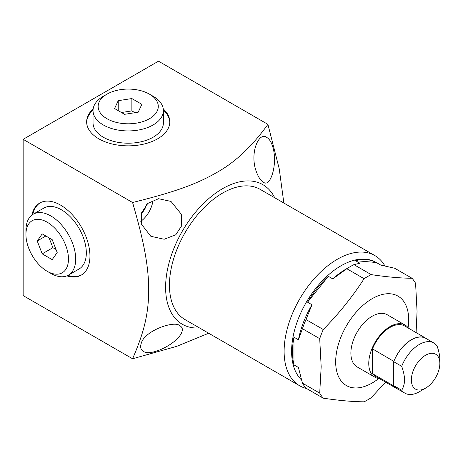 <?xml version="1.0" encoding="UTF-8"?>
<svg xmlns="http://www.w3.org/2000/svg" width="463" height="463" viewBox="0 0 463 463"><rect width="100%" height="100%" fill="white"/><g stroke="black" fill="none" stroke-linecap="round" stroke-linejoin="round"><path stroke-width="0.69" d="M283.86 203.037L279.218 168.769L267.915 124.362L158.491 61.185L23.15 139.322L23.15 295.597L132.574 358.773L176.675 346.359L208.686 333.244M267.915 124.362C253.406 144.583 237.785 159.793 221.048 169.996C198.777 183.481 176.108 191.751 132.574 202.499C143.38 239.724 147.662 261.641 148.664 284.479C149.208 311.142 145.041 330.09 132.574 358.773M23.15 139.322L132.574 202.499M93.15 108.938A41.577 24.007 0 0 0 86.639 121.844A41.577 24.007 0 0 0 98.816 138.819A41.577 24.007 0 0 0 144.126 144.022A41.577 24.007 0 0 0 169.794 121.844A41.577 24.007 0 0 0 163.277 108.938M256.08 170.992C258.198 176.872 260.547 180.495 263.123 181.872C269.888 188.8 277.852 165.123 273.054 147.888C271.573 142.506 269.495 139.039 266.821 137.476C259.355 131.116 249.476 152.13 256.08 170.992M141.273 343.233C140 347.024 140.706 349.698 143.391 351.267C149.462 356.823 175.303 345.022 181.288 333.435C183.035 329.783 182.601 327.266 179.985 325.871C175.014 319.979 144.554 330.657 141.273 343.233M274.704 197.753A80.591 46.526 120 0 0 262.891 184.679A80.591 46.526 120 0 0 182.3 231.205A80.591 46.526 120 0 0 182.3 324.262A80.591 46.526 120 0 0 199.53 327.954M141.273 223.97L150.822 236.292L164.18 239.255L175.83 234.735L181.716 225.707L181.288 214.172L170.969 201.399L158.543 198.714L147.801 203.413L141.609 212.754L141.273 223.97M299.688 385.783A75.174 43.4 120 0 1 284.12 351.371A75.174 43.4 -60 0 1 316.935 275.716A75.174 43.4 -60 0 1 374.862 255.576L260.183 189.367A75.174 43.4 120 0 0 202.256 209.507A75.174 43.4 120 0 0 169.441 285.162A75.174 43.4 120 0 0 185.009 319.574L299.688 385.783A75.174 43.4 120 0 0 306.506 388.498M374.862 255.576A75.174 43.4 -60 0 1 384.915 265.947M301.43 379.851A69.884 40.35 120 0 1 291.603 351.371A69.884 40.35 -60 0 1 322.109 281.041A69.884 40.35 -60 0 1 375.962 262.318L380.748 265.079M293.97 364.885L293.97 337.18A69.884 40.35 120 0 0 292.489 351.886A69.884 40.35 120 0 0 293.97 364.885L298.421 367.454L302.426 383.144A75.55 43.62 120 0 0 305.979 388.191L323.261 398.168A75.55 43.62 120 0 1 319.707 393.116L321.177 366.742L319.707 338.667L302.426 328.689L298.421 339.749A69.884 40.35 -60 0 1 312.004 304.747L305.979 319.539A75.55 43.62 120 0 0 302.426 328.689M376.263 262.504A69.884 40.35 120 0 0 355.486 260.652L376.263 262.504L380.719 265.073L394.754 268.285L412.035 278.263A75.55 43.62 120 0 1 415.589 283.31L417.053 311.385L416.098 332.602M328.325 276.33A69.884 40.35 120 0 0 307.548 302.177L328.325 276.33L332.781 278.9A69.884 40.35 -60 0 1 346.359 268.864L350.364 266.549A75.55 43.62 120 0 0 346.816 268.737L332.781 278.9M293.97 337.18L298.421 339.749M307.548 302.177L312.004 304.747M355.486 260.652L359.942 263.221L353.917 264.639A75.55 43.62 120 0 0 350.364 266.549M302.426 383.144L319.707 393.116M323.261 398.168C338.818 400.507 352.43 401.722 364.097 401.815A75.55 43.62 120 0 0 371.199 397.717L385.575 382.149M346.816 268.737L364.097 278.714A75.55 43.62 120 0 1 371.199 274.617C386.761 276.955 400.373 278.17 412.035 278.263M353.917 264.639L371.199 274.617M305.979 319.539L323.261 329.517A75.55 43.62 120 0 0 319.707 338.667M323.261 329.517C338.823 313.706 352.436 296.766 364.097 278.714M378.728 378.52A51.624 29.806 -60 0 1 335.675 361.91A51.624 29.806 -60 0 1 372.183 298.681A51.624 29.806 -60 0 1 408.684 319.754A51.624 29.806 -60 0 1 408.094 327.659M408.511 328.221A30.118 17.391 120 0 0 405.119 325.072L387.242 314.747A30.118 17.391 120 0 0 364.028 322.815A30.118 17.391 120 0 0 350.885 353.13A30.118 17.391 120 0 0 357.123 366.916L375.001 377.241A30.118 17.391 120 0 0 379.423 378.601M405.119 325.072A30.118 17.391 120 0 0 381.911 333.14A30.118 17.391 120 0 0 368.762 363.449A30.118 17.391 120 0 0 375.001 377.241M427.227 339.171A29.088 16.795 120 0 0 425.937 338.279L404.604 325.964A29.088 16.795 -60 0 0 372.518 348.882L372.518 373.687A29.088 16.795 120 0 0 375.516 376.344L396.849 388.66A29.088 16.795 120 0 0 398.267 389.331M372.518 373.687L393.851 386.003A29.088 16.795 120 0 0 396.849 388.66M372.518 348.882L393.851 361.395A28.961 16.72 120 0 0 393.729 361.707L401.705 366.314A28.961 16.72 -60 0 1 433.854 342.996A28.961 16.72 -60 0 1 437.037 345.919C438.93 351.301 439.867 355.827 439.85 359.502L439.85 363.449A20.146 11.633 -60 0 0 425.601 355.225A20.146 11.633 -60 0 0 411.358 379.903A20.146 11.633 120 0 0 425.601 388.127A20.146 11.633 120 0 0 439.85 363.449M401.705 366.314C403.603 371.696 404.54 376.228 404.517 379.903C404.54 383.601 403.603 387.045 401.705 390.24L393.729 385.633A28.961 16.72 120 0 0 393.851 385.801L393.851 386.003M425.937 338.279A29.088 16.795 120 0 0 393.851 361.198M433.854 342.996L425.873 338.389A28.961 16.72 120 0 0 393.851 361.395M393.851 385.801A28.961 16.72 120 0 0 396.913 388.555L404.888 393.156A28.961 16.72 120 0 0 419.374 391.727L425.601 388.127M401.705 390.24A28.961 16.72 120 0 0 404.888 393.156M393.729 385.633L393.729 361.707M140.781 221.372A20.146 11.633 120 0 0 153.021 200.161M141.383 213.512A11.332 6.546 120 0 0 146.522 204.617M66.903 275.867A41.577 24.007 -120 0 0 81.338 275.057A41.577 24.007 -120 0 0 89.949 256.022A41.577 24.007 -120 0 0 71.8 214.178A41.577 24.007 -120 0 0 39.754 203.043A41.577 24.007 -120 0 0 31.843 215.133M67.945 275.387A41.577 24.007 -120 0 0 81.783 274.785M32.775 214.473A41.577 24.007 60 0 1 40.212 202.788M68.408 275.132L79.04 268.997A35.182 20.314 -120 0 0 86.326 252.891A35.182 20.314 -120 0 0 70.972 217.483A35.182 20.314 -120 0 0 43.858 208.061L33.226 214.195A35.182 20.314 60 0 1 60.34 223.623A35.182 20.314 60 0 1 75.695 259.025A35.182 20.314 -120 0 1 68.408 275.132A35.182 20.314 -120 0 1 50.82 273.39L47.203 271.301A30.072 17.363 -120 0 0 68.466 259.025A30.072 17.363 60 0 0 47.203 222.199A30.072 17.363 60 0 0 25.94 234.475A30.072 17.363 -120 0 0 47.203 271.301M25.94 234.475L25.94 230.302A35.182 20.314 60 0 1 33.226 214.195M52.197 239.649L42.208 233.879L37.219 240.986L42.208 253.857L52.197 259.621L57.192 252.52L52.197 239.649M42.208 253.857L52.898 247.688L56.017 249.488M37.219 240.986L45.866 235.991M49.078 237.843L52.898 247.688M93.046 110.084A41.577 24.007 0 0 0 86.645 122.365M163.387 110.084A41.577 24.007 180 0 1 169.782 122.365M163.398 110.611A35.182 20.314 0 0 1 153.091 124.975A35.182 20.314 180 0 1 114.755 129.38A35.182 20.314 180 0 1 93.034 110.611L93.034 122.886A35.182 20.314 0 0 0 114.755 141.655A35.182 20.314 0 0 0 153.091 137.251A35.182 20.314 0 0 0 163.398 122.886L163.398 110.611A35.182 20.314 0 0 0 153.091 96.246L149.48 94.163A30.072 17.363 0 0 0 106.953 94.163L103.336 96.246L106.953 94.163A30.072 17.363 180 0 0 106.953 118.713A30.072 17.363 180 0 0 149.48 118.713A30.072 17.363 0 0 0 149.48 94.163M93.034 110.611A35.182 20.314 180 0 1 103.336 96.246M114.575 108.545L124.559 114.315L138.206 112.202L141.857 104.325L131.868 98.561L118.227 100.674L114.575 108.545M118.227 100.674L118.227 110.657M131.868 98.561L131.868 110.9L121.439 112.509M134.993 112.7L131.868 110.9"/></g></svg>
